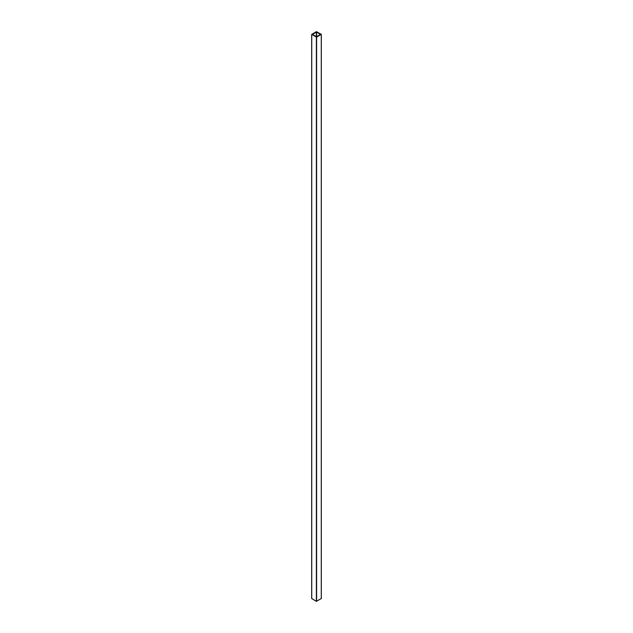 <?xml version="1.0" encoding="UTF-8"?>
<svg xmlns="http://www.w3.org/2000/svg" width="633" height="633" viewBox="0 0 633 633"><rect width="100%" height="100%" fill="white"/><g stroke="black" fill="none" stroke-linecap="round" stroke-linejoin="round"><path stroke-width="0.95" d="M320.527 34.475L316.619 32.069L312.417 34.404L316.619 36.73L320.527 34.332M321.263 34.332L316.381 31.65L311.689 34.404L316.619 37.149L321.263 34.332M311.737 598.525L316.381 601.35L321.263 598.525M316.619 32.069L316.619 36.73M321.263 34.475L321.263 598.668M316.381 32.069L316.381 36.73M316.619 37.149L316.619 601.35M316.381 37.149L316.381 601.35M311.737 34.475L311.737 598.668M321.311 598.596L321.311 34.404M311.689 598.596L311.689 34.404"/></g></svg>
